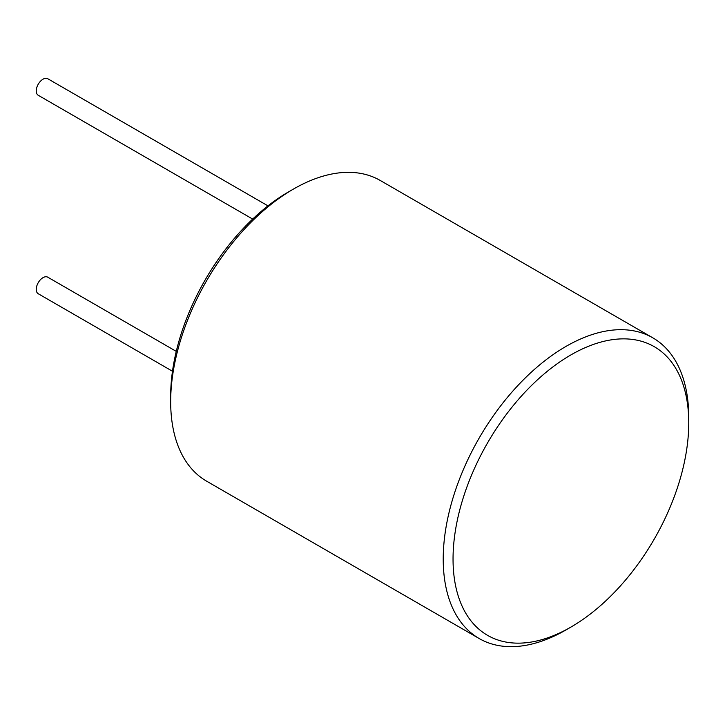 <?xml version="1.0" encoding="UTF-8"?>
<svg xmlns="http://www.w3.org/2000/svg" width="725" height="725" viewBox="0 0 725 725"><rect width="100%" height="100%" fill="white"/><g stroke="black" fill="none" stroke-linecap="round" stroke-linejoin="round"><path stroke-width="1.09" d="M479.18 638.535L206.634 481.183A173.619 100.24 -60 0 1 170.674 401.704L170.674 396.031A166.668 96.226 -60 0 1 288.532 191.907L293.444 189.071A173.619 100.24 -60 0 1 380.253 180.471L652.79 337.814A173.619 100.24 120 0 0 519 384.332A173.619 100.24 120 0 0 443.22 559.057A173.619 100.24 120 0 0 479.18 638.535A173.619 100.24 120 0 0 565.989 629.934L570.892 627.098A166.668 96.226 120 0 0 688.75 422.965L688.75 417.301A173.619 100.24 120 0 0 652.79 337.814M172.487 371.245L38.226 293.734A9.552 5.51 -60 0 1 36.25 289.366A9.552 5.51 -60 0 1 40.419 279.75A9.552 5.51 -60 0 1 47.777 277.195L176.275 351.38M267.969 205.864L47.777 78.735A9.552 5.51 120 0 0 40.419 81.291A9.552 5.51 120 0 0 36.25 90.906A9.552 5.51 120 0 0 38.226 95.274L252.663 219.077M170.674 401.704A173.619 100.24 -60 0 1 293.444 189.071M688.75 422.965A166.668 96.226 120 0 0 570.892 354.924A166.668 96.226 120 0 0 453.043 559.057A166.668 96.226 120 0 0 570.892 627.098"/></g></svg>
